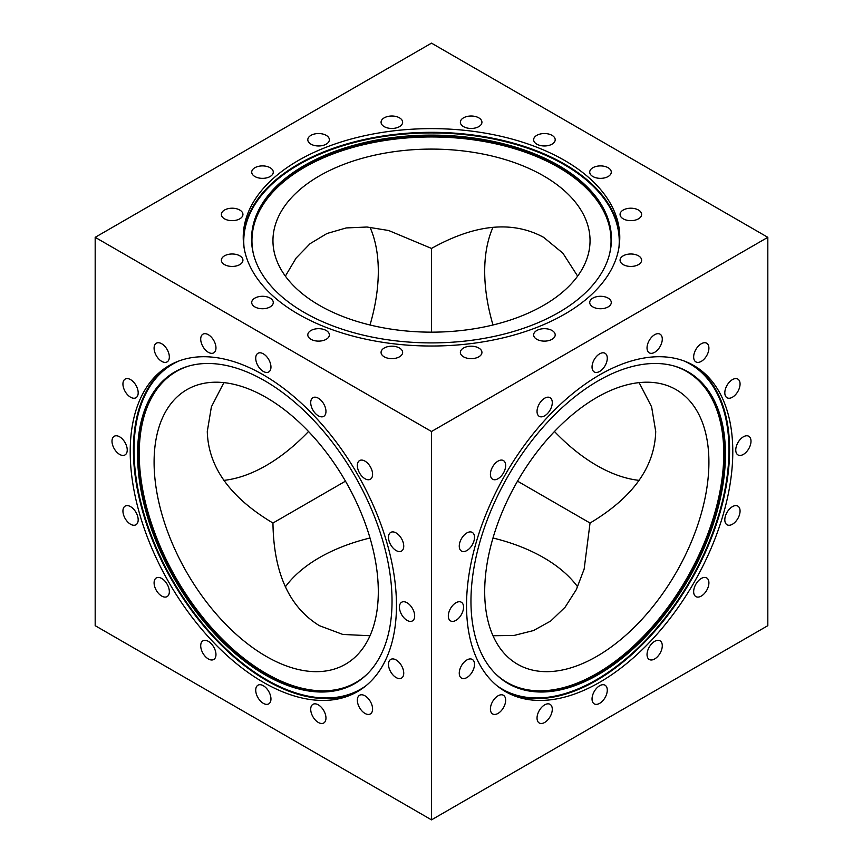 <?xml version="1.0" encoding="UTF-8"?>
<svg xmlns="http://www.w3.org/2000/svg" width="863" height="863" viewBox="0 0 863 863"><rect width="100%" height="100%" fill="white"/><g stroke="black" fill="none" stroke-linecap="round" stroke-linejoin="round"><path stroke-width="1.29" d="M239.774 210.033A10.777 6.224 0 0 0 228.026 208.684A10.777 6.224 0 0 0 221.37 214.434A10.777 6.224 0 0 0 224.531 218.835A10.777 6.224 0 0 0 236.279 220.184A10.777 6.224 0 0 0 242.935 214.434A10.777 6.224 0 0 0 239.774 210.033M239.774 255.815A10.777 6.224 0 0 0 228.026 254.466A10.777 6.224 0 0 0 221.37 260.216A10.777 6.224 0 0 0 224.531 264.617A10.777 6.224 0 0 0 236.279 265.966A10.777 6.224 0 0 0 242.935 260.216A10.777 6.224 0 0 0 239.774 255.815M270.13 298.113A10.777 6.224 0 0 0 258.371 296.764A10.777 6.224 0 0 0 251.716 302.514A10.777 6.224 0 0 0 254.876 306.915A10.777 6.224 0 0 0 266.624 308.264A10.777 6.224 0 0 0 273.28 302.514A10.777 6.224 0 0 0 270.13 298.113M326.203 330.497A10.777 6.224 0 0 0 314.456 329.148A10.777 6.224 0 0 0 307.8 334.898A10.777 6.224 0 0 0 310.96 339.299A10.777 6.224 0 0 0 322.708 340.648A10.777 6.224 0 0 0 329.364 334.898A10.777 6.224 0 0 0 326.203 330.497M399.472 348.016A10.777 6.224 0 0 0 387.724 346.667A10.777 6.224 0 0 0 381.068 352.417A10.777 6.224 0 0 0 384.229 356.818A10.777 6.224 0 0 0 395.977 358.167A10.777 6.224 0 0 0 402.633 352.417A10.777 6.224 0 0 0 399.472 348.016M478.771 348.016A10.777 6.224 0 0 0 467.023 346.667A10.777 6.224 0 0 0 460.367 352.417A10.777 6.224 0 0 0 463.528 356.818A10.777 6.224 0 0 0 475.276 358.167A10.777 6.224 0 0 0 481.932 352.417A10.777 6.224 0 0 0 478.771 348.016M552.04 330.497A10.777 6.224 0 0 0 540.292 329.148A10.777 6.224 0 0 0 533.636 334.898A10.777 6.224 0 0 0 536.797 339.299A10.777 6.224 0 0 0 548.544 340.648A10.777 6.224 0 0 0 555.2 334.898A10.777 6.224 0 0 0 552.04 330.497M608.124 298.113A10.777 6.224 0 0 0 596.376 296.764A10.777 6.224 0 0 0 589.72 302.514A10.777 6.224 0 0 0 592.87 306.915A10.777 6.224 0 0 0 604.629 308.264A10.777 6.224 0 0 0 611.284 302.514A10.777 6.224 0 0 0 608.124 298.113M638.469 255.815A10.777 6.224 0 0 0 626.721 254.466A10.777 6.224 0 0 0 620.066 260.216A10.777 6.224 0 0 0 623.226 264.617A10.777 6.224 0 0 0 634.974 265.966A10.777 6.224 0 0 0 641.63 260.216A10.777 6.224 0 0 0 638.469 255.815M638.469 210.033A10.777 6.224 0 0 0 626.721 208.684A10.777 6.224 0 0 0 620.066 214.434A10.777 6.224 0 0 0 623.226 218.835A10.777 6.224 0 0 0 634.974 220.184A10.777 6.224 0 0 0 641.63 214.434A10.777 6.224 0 0 0 638.469 210.033M608.124 167.724A10.777 6.224 0 0 0 596.376 166.376A10.777 6.224 0 0 0 589.72 172.125A10.777 6.224 0 0 0 592.87 176.527A10.777 6.224 0 0 0 604.629 177.875A10.777 6.224 0 0 0 611.284 172.125A10.777 6.224 0 0 0 608.124 167.724M552.04 135.351A10.777 6.224 0 0 0 540.292 134.002A10.777 6.224 0 0 0 533.636 139.752A10.777 6.224 0 0 0 536.797 144.153A10.777 6.224 0 0 0 548.544 145.502A10.777 6.224 0 0 0 555.2 139.752A10.777 6.224 0 0 0 552.04 135.351M478.771 117.832A10.777 6.224 0 0 0 467.023 116.483A10.777 6.224 0 0 0 460.367 122.233A10.777 6.224 0 0 0 463.528 126.634A10.777 6.224 0 0 0 475.276 127.983A10.777 6.224 0 0 0 481.932 122.233A10.777 6.224 0 0 0 478.771 117.832M399.472 117.832A10.777 6.224 0 0 0 387.724 116.483A10.777 6.224 0 0 0 381.068 122.233A10.777 6.224 0 0 0 384.229 126.634A10.777 6.224 0 0 0 395.977 127.983A10.777 6.224 0 0 0 402.633 122.233A10.777 6.224 0 0 0 399.472 117.832M326.203 135.351A10.777 6.224 0 0 0 314.456 134.002A10.777 6.224 0 0 0 307.8 139.752A10.777 6.224 0 0 0 310.96 144.153A10.777 6.224 0 0 0 322.708 145.502A10.777 6.224 0 0 0 329.364 139.752A10.777 6.224 0 0 0 326.203 135.351M270.13 167.724A10.777 6.224 0 0 0 258.371 166.376A10.777 6.224 0 0 0 251.716 172.125A10.777 6.224 0 0 0 254.876 176.527A10.777 6.224 0 0 0 266.624 177.875A10.777 6.224 0 0 0 273.28 172.125A10.777 6.224 0 0 0 270.13 167.724M304.261 312.471A179.946 103.894 180 0 1 251.554 239.008A179.946 103.894 180 0 1 362.633 143.021A179.946 103.894 180 0 1 558.739 165.545A179.946 103.894 180 0 1 611.446 239.008A179.946 103.894 180 0 1 500.367 334.995A179.946 103.894 180 0 1 304.261 312.471M298.371 314.186A188.274 108.695 180 0 1 243.226 237.325A188.274 108.695 180 0 1 359.45 136.904A188.274 108.695 180 0 1 564.629 160.464A188.274 108.695 180 0 1 619.774 237.325A188.274 108.695 180 0 1 503.55 337.746A188.274 108.695 180 0 1 298.371 314.186M161.715 343.765A10.777 6.224 -120 0 0 156.322 343.226A10.777 6.224 -120 0 0 154.671 351.867A10.777 6.224 -120 0 0 161.715 361.37A10.777 6.224 -120 0 0 167.098 361.899A10.777 6.224 -120 0 0 168.76 353.258A10.777 6.224 -120 0 0 161.715 343.765M208.339 334.704A10.777 6.224 -120 0 0 202.945 334.175A10.777 6.224 -120 0 0 201.295 342.816A10.777 6.224 -120 0 0 208.339 352.309A10.777 6.224 -120 0 0 213.733 352.848A10.777 6.224 -120 0 0 215.383 344.208A10.777 6.224 -120 0 0 208.339 334.704M263.344 353.83A10.777 6.224 -120 0 0 257.951 353.291A10.777 6.224 -120 0 0 256.3 361.931A10.777 6.224 -120 0 0 263.344 371.435A10.777 6.224 -120 0 0 268.727 371.964A10.777 6.224 -120 0 0 270.378 363.323A10.777 6.224 -120 0 0 263.344 353.83M318.339 398.21A10.777 6.224 -120 0 0 312.945 397.681A10.777 6.224 -120 0 0 311.295 406.322A10.777 6.224 -120 0 0 318.339 415.815A10.777 6.224 -120 0 0 323.733 416.354A10.777 6.224 -120 0 0 325.383 407.714A10.777 6.224 -120 0 0 318.339 398.21M364.963 461.112A10.777 6.224 -120 0 0 359.58 460.572A10.777 6.224 -120 0 0 357.918 469.213A10.777 6.224 -120 0 0 364.963 478.717A10.777 6.224 -120 0 0 370.356 479.245A10.777 6.224 -120 0 0 372.007 470.605A10.777 6.224 -120 0 0 364.963 461.112M396.117 532.935A10.777 6.224 -120 0 0 390.734 532.406A10.777 6.224 -120 0 0 389.073 541.036A10.777 6.224 -120 0 0 396.117 550.54A10.777 6.224 -120 0 0 401.511 551.079A10.777 6.224 -120 0 0 403.161 542.439A10.777 6.224 -120 0 0 396.117 532.935M407.056 602.762A10.777 6.224 -120 0 0 401.673 602.223A10.777 6.224 -120 0 0 400.022 610.864A10.777 6.224 -120 0 0 407.056 620.368A10.777 6.224 -120 0 0 412.449 620.896A10.777 6.224 -120 0 0 414.1 612.266A10.777 6.224 -120 0 0 407.056 602.762M396.117 659.958A10.777 6.224 -120 0 0 390.734 659.418A10.777 6.224 -120 0 0 389.073 668.059A10.777 6.224 -120 0 0 396.117 677.563A10.777 6.224 -120 0 0 401.511 678.091A10.777 6.224 -120 0 0 403.161 669.451A10.777 6.224 -120 0 0 396.117 659.958M364.963 695.805A10.777 6.224 -120 0 0 359.58 695.276A10.777 6.224 -120 0 0 357.918 703.906A10.777 6.224 -120 0 0 364.963 713.41A10.777 6.224 -120 0 0 370.356 713.949A10.777 6.224 -120 0 0 372.007 705.308A10.777 6.224 -120 0 0 364.963 695.805M318.339 704.866A10.777 6.224 -120 0 0 312.945 704.327A10.777 6.224 -120 0 0 311.295 712.967A10.777 6.224 -120 0 0 318.339 722.471A10.777 6.224 -120 0 0 323.733 723A10.777 6.224 -120 0 0 325.383 714.359A10.777 6.224 -120 0 0 318.339 704.866M263.344 685.74A10.777 6.224 -120 0 0 257.951 685.211A10.777 6.224 -120 0 0 256.3 693.841A10.777 6.224 -120 0 0 263.344 703.345A10.777 6.224 -120 0 0 268.727 703.884A10.777 6.224 -120 0 0 270.378 695.244A10.777 6.224 -120 0 0 263.344 685.74M208.339 641.349A10.777 6.224 -120 0 0 202.945 640.821A10.777 6.224 -120 0 0 201.295 649.461A10.777 6.224 -120 0 0 208.339 658.954A10.777 6.224 -120 0 0 213.733 659.494A10.777 6.224 -120 0 0 215.383 650.853A10.777 6.224 -120 0 0 208.339 641.349M161.715 578.458A10.777 6.224 -120 0 0 156.322 577.93A10.777 6.224 -120 0 0 154.671 586.56A10.777 6.224 -120 0 0 161.715 596.063A10.777 6.224 -120 0 0 167.098 596.603A10.777 6.224 -120 0 0 168.76 587.962A10.777 6.224 -120 0 0 161.715 578.458M498.037 478.717A10.777 6.224 120 0 0 505.082 469.213A10.777 6.224 120 0 0 503.42 460.572A10.777 6.224 120 0 0 498.037 461.112A10.777 6.224 120 0 0 490.993 470.605A10.777 6.224 120 0 0 492.644 479.245A10.777 6.224 120 0 0 498.037 478.717M544.661 415.815A10.777 6.224 120 0 0 551.705 406.322A10.777 6.224 120 0 0 550.055 397.681A10.777 6.224 120 0 0 544.661 398.21A10.777 6.224 120 0 0 537.617 407.714A10.777 6.224 120 0 0 539.267 416.354A10.777 6.224 120 0 0 544.661 415.815M599.656 371.435A10.777 6.224 120 0 0 606.7 361.931A10.777 6.224 120 0 0 605.049 353.291A10.777 6.224 120 0 0 599.656 353.83A10.777 6.224 120 0 0 592.622 363.323A10.777 6.224 120 0 0 594.273 371.964A10.777 6.224 120 0 0 599.656 371.435M654.661 352.309A10.777 6.224 120 0 0 661.705 342.816A10.777 6.224 120 0 0 660.055 334.175A10.777 6.224 120 0 0 654.661 334.704A10.777 6.224 120 0 0 647.617 344.208A10.777 6.224 120 0 0 649.267 352.848A10.777 6.224 120 0 0 654.661 352.309M701.285 361.37A10.777 6.224 120 0 0 708.329 351.867A10.777 6.224 120 0 0 706.678 343.226A10.777 6.224 120 0 0 701.285 343.765A10.777 6.224 120 0 0 694.24 353.258A10.777 6.224 120 0 0 695.902 361.899A10.777 6.224 120 0 0 701.285 361.37M732.439 397.217A10.777 6.224 120 0 0 739.483 387.724A10.777 6.224 120 0 0 737.833 379.084A10.777 6.224 120 0 0 732.439 379.612A10.777 6.224 120 0 0 725.395 389.116A10.777 6.224 120 0 0 727.056 397.757A10.777 6.224 120 0 0 732.439 397.217M743.377 454.413A10.777 6.224 120 0 0 750.422 444.909A10.777 6.224 120 0 0 748.771 436.268A10.777 6.224 120 0 0 743.377 436.807A10.777 6.224 120 0 0 736.344 446.311A10.777 6.224 120 0 0 737.994 454.941A10.777 6.224 120 0 0 743.377 454.413M732.439 524.24A10.777 6.224 120 0 0 739.483 514.736A10.777 6.224 120 0 0 737.833 506.096A10.777 6.224 120 0 0 732.439 506.635A10.777 6.224 120 0 0 725.395 516.128A10.777 6.224 120 0 0 727.056 524.769A10.777 6.224 120 0 0 732.439 524.24M701.285 596.063A10.777 6.224 120 0 0 708.329 586.56A10.777 6.224 120 0 0 706.678 577.93A10.777 6.224 120 0 0 701.285 578.458A10.777 6.224 120 0 0 694.24 587.962A10.777 6.224 120 0 0 695.902 596.603A10.777 6.224 120 0 0 701.285 596.063M654.661 658.954A10.777 6.224 120 0 0 661.705 649.461A10.777 6.224 120 0 0 660.055 640.821A10.777 6.224 120 0 0 654.661 641.349A10.777 6.224 120 0 0 647.617 650.853A10.777 6.224 120 0 0 649.267 659.494A10.777 6.224 120 0 0 654.661 658.954M599.656 703.345A10.777 6.224 120 0 0 606.7 693.841A10.777 6.224 120 0 0 605.049 685.211A10.777 6.224 120 0 0 599.656 685.74A10.777 6.224 120 0 0 592.622 695.244A10.777 6.224 120 0 0 594.273 703.884A10.777 6.224 120 0 0 599.656 703.345M544.661 722.471A10.777 6.224 120 0 0 551.705 712.967A10.777 6.224 120 0 0 550.055 704.327A10.777 6.224 120 0 0 544.661 704.866A10.777 6.224 120 0 0 537.617 714.359A10.777 6.224 120 0 0 539.267 723A10.777 6.224 120 0 0 544.661 722.471M498.037 713.41A10.777 6.224 120 0 0 505.082 703.906A10.777 6.224 120 0 0 503.42 695.276A10.777 6.224 120 0 0 498.037 695.805A10.777 6.224 120 0 0 490.993 705.308A10.777 6.224 120 0 0 492.644 713.949A10.777 6.224 120 0 0 498.037 713.41M264.801 380.82A179.946 103.894 60 0 1 382.352 539.386A179.946 103.894 60 0 1 354.769 683.582A179.946 103.894 60 0 1 264.801 674.672A179.946 103.894 60 0 1 147.239 516.096A179.946 103.894 60 0 1 174.822 371.91A179.946 103.894 60 0 1 264.801 380.82M263.344 374.866A188.274 108.695 60 0 1 386.333 540.767A188.274 108.695 60 0 1 357.476 691.63A188.274 108.695 60 0 1 263.344 682.309A188.274 108.695 60 0 1 140.345 516.408A188.274 108.695 60 0 1 169.202 365.534A188.274 108.695 60 0 1 263.344 374.866M598.199 380.82A179.946 103.894 -60 0 1 688.178 371.91A179.946 103.894 -60 0 1 715.761 516.096A179.946 103.894 -60 0 1 598.199 674.672A179.946 103.894 -60 0 1 508.231 683.582A179.946 103.894 -60 0 1 480.648 539.386A179.946 103.894 -60 0 1 598.199 380.82M599.656 374.866A188.274 108.695 -60 0 1 693.798 365.534A188.274 108.695 -60 0 1 722.655 516.408A188.274 108.695 -60 0 1 599.656 682.309A188.274 108.695 -60 0 1 505.524 691.63A188.274 108.695 -60 0 1 476.667 540.767A188.274 108.695 -60 0 1 599.656 374.866M370.011 635.74L342.805 634.445L319.396 625.675C289.127 607.067 273.647 572.859 272.956 523.032C230.162 497.52 208.274 467.012 207.282 431.5L211.392 406.84L223.873 382.633M154.089 462.212A158.544 91.532 -120 0 0 223.301 621.759A158.544 91.532 -120 0 0 345.47 664.24A158.544 91.532 -120 0 0 378.307 591.662A158.544 91.532 -120 0 0 309.105 432.104A158.544 91.532 -120 0 0 186.926 389.634A158.544 91.532 -120 0 0 154.089 462.212M517.53 481.166L590.044 523.032L584.143 569.095L576.344 589.569L565.146 607.153L550.723 621.015L533.463 630.562L513.97 635.47L492.989 635.74M590.044 523.032C632.838 497.52 654.726 467.012 655.718 431.5L651.608 406.84L639.127 382.633M484.693 591.662A158.544 91.532 120 0 0 517.53 664.24A158.544 91.532 120 0 0 639.699 621.759A158.544 91.532 120 0 0 708.911 462.212A158.544 91.532 120 0 0 676.074 389.634A158.544 91.532 120 0 0 553.895 432.104A158.544 91.532 120 0 0 484.693 591.662M272.956 523.032L345.47 481.166M370.011 227.26A158.544 91.532 -60 0 1 378.307 271.338A158.544 91.532 -60 0 1 370.011 324.995M308.523 431.5A158.544 91.532 -60 0 1 223.873 480.367M577.638 276.128L562.913 253.215L543.604 237.325C512.363 220.421 474.995 224.121 431.5 248.425L431.5 332.158M431.5 248.425L388.663 230.507L367.023 227.023L346.203 227.94L326.991 233.495L310.087 243.668L296.095 258.091L285.362 276.128M639.127 480.367A158.544 91.532 60 0 1 596.797 465.513A158.544 91.532 60 0 1 554.478 431.5M492.989 324.995A158.544 91.532 60 0 1 492.989 227.26M319.396 305.351A158.544 91.532 180 0 1 272.956 240.626A158.544 91.532 180 0 1 370.831 156.063A158.544 91.532 180 0 1 543.604 175.901A158.544 91.532 180 0 1 590.044 240.626A158.544 91.532 180 0 1 492.169 325.189A158.544 91.532 180 0 1 319.396 305.351M577.638 586.872A158.544 91.532 0 0 0 543.604 557.649A158.544 91.532 0 0 0 492.989 538.005M370.011 538.005A158.544 91.532 0 0 0 285.362 586.872M466.883 677.563A10.777 6.224 120 0 0 473.927 668.059A10.777 6.224 120 0 0 472.266 659.418A10.777 6.224 120 0 0 466.883 659.958A10.777 6.224 120 0 0 459.839 669.451A10.777 6.224 120 0 0 461.489 678.091A10.777 6.224 120 0 0 466.883 677.563M455.944 620.368A10.777 6.224 120 0 0 462.978 610.864A10.777 6.224 120 0 0 461.327 602.223A10.777 6.224 120 0 0 455.944 602.762A10.777 6.224 120 0 0 448.9 612.266A10.777 6.224 120 0 0 450.551 620.896A10.777 6.224 120 0 0 455.944 620.368M466.883 550.54A10.777 6.224 120 0 0 473.927 541.036A10.777 6.224 120 0 0 472.266 532.406A10.777 6.224 120 0 0 466.883 532.935A10.777 6.224 120 0 0 459.839 542.439A10.777 6.224 120 0 0 461.489 551.079A10.777 6.224 120 0 0 466.883 550.54M130.561 506.635A10.777 6.224 -120 0 0 125.167 506.096A10.777 6.224 -120 0 0 123.517 514.736A10.777 6.224 -120 0 0 130.561 524.24A10.777 6.224 -120 0 0 135.944 524.769A10.777 6.224 -120 0 0 137.605 516.128A10.777 6.224 -120 0 0 130.561 506.635M119.623 436.807A10.777 6.224 -120 0 0 114.229 436.268A10.777 6.224 -120 0 0 112.578 444.909A10.777 6.224 -120 0 0 119.623 454.413A10.777 6.224 -120 0 0 125.006 454.941A10.777 6.224 -120 0 0 126.656 446.311A10.777 6.224 -120 0 0 119.623 436.807M130.561 379.612A10.777 6.224 -120 0 0 125.167 379.084A10.777 6.224 -120 0 0 123.517 387.724A10.777 6.224 -120 0 0 130.561 397.217A10.777 6.224 -120 0 0 135.944 397.757A10.777 6.224 -120 0 0 137.605 389.116A10.777 6.224 -120 0 0 130.561 379.612M95.178 237.325L431.5 431.5L767.822 237.325L431.5 43.15L95.178 237.325L95.178 625.675L431.5 819.85L767.822 625.675L767.822 237.325M431.5 431.5L431.5 819.85M609.44 254.488A179.547 103.668 0 0 0 558.458 167.325A179.547 103.668 0 0 0 351.824 147.724A179.547 103.668 0 0 0 253.56 254.488M251.554 239.655A179.946 103.894 180 0 1 363.15 144.197A179.946 103.894 180 0 1 558.739 166.839A179.946 103.894 180 0 1 611.446 239.655M618.922 247.659A187.735 108.393 0 0 0 564.251 164.682A187.735 108.393 0 0 0 354.617 142.438A187.735 108.393 0 0 0 244.078 247.659M243.258 239.17A188.274 108.695 180 0 1 360.928 140.248A188.274 108.695 180 0 1 564.629 164.153A188.274 108.695 180 0 1 619.742 239.17M355.329 683.259A179.946 103.894 60 0 1 265.923 674.025A179.946 103.894 60 0 1 138.673 453.636A179.946 103.894 60 0 1 175.383 371.586M189.245 365.901A179.547 103.668 -120 0 0 139.234 453.636A179.547 103.668 -120 0 0 225.588 642.385A179.547 103.668 -120 0 0 367.174 674.1M359.062 690.691A188.274 108.695 60 0 1 266.538 680.465A188.274 108.695 60 0 1 133.409 449.882A188.274 108.695 60 0 1 170.82 364.639M178.587 361.112A187.735 108.393 -120 0 0 134.045 449.947A187.735 108.393 -120 0 0 266.796 679.871A187.735 108.393 -120 0 0 365.998 685.729M687.617 371.586A179.946 103.894 -60 0 1 724.327 453.636A179.946 103.894 -60 0 1 597.077 674.025A179.946 103.894 -60 0 1 507.671 683.259M495.826 674.1A179.547 103.668 120 0 0 637.412 642.385A179.547 103.668 120 0 0 723.766 453.636A179.547 103.668 120 0 0 673.755 365.901M692.18 364.639A188.274 108.695 -60 0 1 729.591 449.882A188.274 108.695 -60 0 1 596.462 680.465A188.274 108.695 -60 0 1 503.938 690.691M497.002 685.729A187.735 108.393 120 0 0 596.204 679.871A187.735 108.393 120 0 0 728.955 449.947A187.735 108.393 120 0 0 684.413 361.112"/></g></svg>
